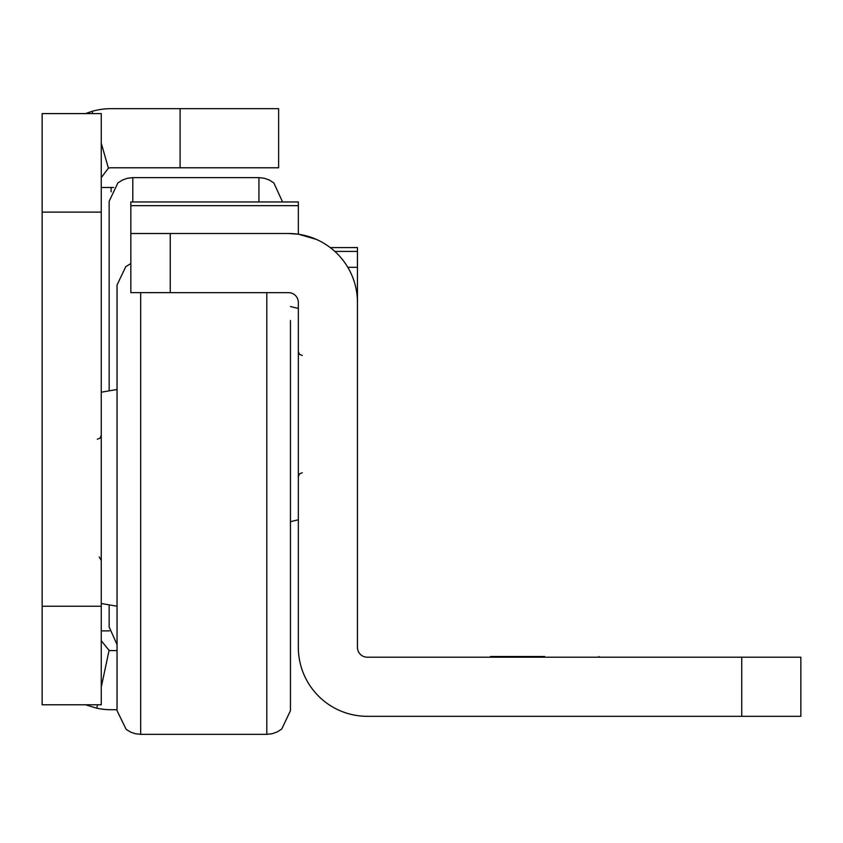 <?xml version="1.0" encoding="UTF-8"?>
<svg xmlns="http://www.w3.org/2000/svg" width="843" height="843" viewBox="0 0 843 843"><rect width="100%" height="100%" fill="white"/><g stroke="black" fill="none" stroke-linecap="round" stroke-linejoin="round"><path stroke-width="1.26" d="M101.265 187.483L113.594 187.483M117.04 650.585L111.118 650.585A9.853 9.853 0 0 1 109.074 650.375L101.265 687.087M117.04 709.711L111.118 709.711A68.968 68.968 0 0 1 96.787 708.204L85.522 704.78M101.265 177.631L108.41 168.157A9.853 9.853 0 0 1 111.118 167.778L278.633 167.778L278.633 108.663L111.118 108.663A68.968 68.968 0 0 0 92.108 111.329L92.762 113.584M101.265 606.243L101.265 113.584L42.15 113.584L42.15 704.78L101.265 704.78L101.265 606.243L42.15 606.243M108.41 168.157L101.265 143.268M85.522 113.584L92.108 111.329M97.514 704.78L96.787 708.204M109.074 650.375L101.265 640.733M109.485 630.88L101.265 630.88M347.811 267.315L357.453 267.315L357.453 302.489A68.968 68.968 0 0 0 288.485 233.511L298.338 234.217L298.338 201.962L130.834 201.962L130.834 233.5L288.485 233.5L130.834 233.511L130.834 263.532L125.755 266.694L117.04 285.029L117.04 710.691L126.187 729.374L130.612 732.093L135.344 733.726L140.686 734.337L266.809 734.337L272.141 733.726L277.21 731.935L281.731 729.037L290.456 710.691L290.456 320.509M117.04 285.029L117.04 675.222M544.662 656.507L490.468 656.497L544.662 656.507M544.662 657.14L490.468 657.129L544.662 657.14M544.662 656.992L490.468 656.992L544.662 656.992M544.662 656.718L490.468 656.718L544.662 656.718M544.662 656.528L490.468 656.528L544.662 656.528M170.244 233.511L170.244 292.637L288.485 292.637A9.853 9.853 0 0 1 298.338 302.489L298.338 647.35A68.968 68.968 180 0 0 367.306 716.318L800.85 716.318L800.85 657.203L741.735 657.203L741.735 716.318M170.244 292.637L130.834 292.626L130.834 233.511M357.453 302.489L357.453 647.35A9.853 9.853 180 0 0 367.306 657.203L741.735 657.203M357.453 247.579L330.266 247.61M357.453 267.315L357.453 247.61M334.84 251.414L357.453 251.414M316.294 239.37L298.338 234.164M132.804 201.962L132.804 177.631L127.462 178.242L122.393 180.044L117.872 182.942L109.147 201.277L109.147 390.309L109.147 236.746M109.147 605.422L109.147 626.939L109.147 605.422M282.574 201.962L273.849 182.942L269.328 180.044L264.259 178.242L258.917 177.631L132.804 177.631M111.118 191.825L111.118 187.483M180.096 167.778L180.096 108.663M101.265 212.12L42.15 212.12M140.686 292.626L140.686 734.337M266.809 292.637L266.809 734.337M298.338 205.65L130.834 205.65M298.338 201.962L130.834 201.962L298.338 201.962M258.917 201.962L258.917 177.631M99.232 556.981L101.265 560.426M101.265 392.195L117.04 389.508M101.265 603.525L117.04 606.212M97.324 439.235L100.096 438.107L101.265 435.294M598.857 657.203L598.857 656.497M490.468 657.203L490.468 656.497M302.279 472.733L299.507 473.871L298.338 476.674M298.338 308.443L290.456 306.546M298.338 519.773L290.456 521.669M302.279 355.483L299.507 354.355L298.338 351.542M117.04 644.568L109.147 626.939"/></g></svg>
